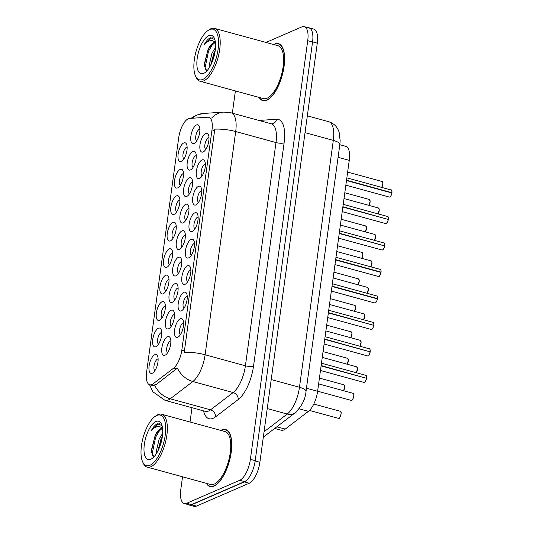 <?xml version="1.0" encoding="UTF-8"?>
<svg xmlns="http://www.w3.org/2000/svg" width="533" height="533" viewBox="0 0 533 533"><rect width="100%" height="100%" fill="white"/><g stroke="black" fill="none" stroke-linecap="round" stroke-linejoin="round"><path stroke-width="0.8" d="M180.301 318.754A9.747 3.951 105.3 0 1 183.026 320.053A9.747 3.951 105.3 0 1 182.839 329.061A9.747 3.951 105.3 0 1 178.415 336.909A9.747 3.951 105.3 0 1 177.762 337.282A9.747 3.951 105.3 0 1 174.611 329.934A9.747 3.951 105.3 0 1 180.301 318.754M183.612 322.991A6.09 2.465 -74.7 0 0 183.046 323.111A6.09 2.465 -74.7 0 0 179.714 328.881A6.09 2.465 -74.7 0 0 180.414 334.684M191.18 239.337A9.747 3.951 105.3 0 1 193.905 240.63A9.747 3.951 105.3 0 1 193.719 249.644A9.747 3.951 105.3 0 1 189.295 257.492A9.747 3.951 105.3 0 1 188.642 257.865A9.747 3.951 105.3 0 1 185.491 250.51A9.747 3.951 105.3 0 1 191.18 239.337M194.492 243.568A6.09 2.465 -74.7 0 0 193.925 243.688A6.09 2.465 -74.7 0 0 190.594 249.457A6.09 2.465 -74.7 0 0 191.294 255.26M194.805 212.86A9.747 3.951 105.3 0 1 197.53 214.159A9.747 3.951 105.3 0 1 197.35 223.167A9.747 3.951 105.3 0 1 192.919 231.016A9.747 3.951 105.3 0 1 192.266 231.389A9.747 3.951 105.3 0 1 189.122 224.04A9.747 3.951 105.3 0 1 194.805 212.86M198.123 217.091A6.09 2.465 -74.7 0 0 197.556 217.217A6.09 2.465 -74.7 0 0 194.225 222.987A6.09 2.465 -74.7 0 0 194.925 228.79M198.436 186.383A9.747 3.951 105.3 0 1 201.161 187.683A9.747 3.951 105.3 0 1 200.974 196.69A9.747 3.951 105.3 0 1 196.544 204.539A9.747 3.951 105.3 0 1 195.897 204.919A9.747 3.951 105.3 0 1 192.746 197.563A9.747 3.951 105.3 0 1 198.436 186.383M201.747 190.621A6.09 2.465 -74.7 0 0 201.181 190.741A6.09 2.465 -74.7 0 0 197.85 196.51A6.09 2.465 -74.7 0 0 198.549 202.313M187.556 265.807A9.747 3.951 105.3 0 1 190.281 267.106A9.747 3.951 105.3 0 1 190.094 276.114A9.747 3.951 105.3 0 1 185.664 283.962A9.747 3.951 105.3 0 1 185.018 284.336A9.747 3.951 105.3 0 1 181.866 276.987A9.747 3.951 105.3 0 1 187.556 265.807M190.867 270.044A6.09 2.465 -74.7 0 0 190.301 270.164A6.09 2.465 -74.7 0 0 186.97 275.934A6.09 2.465 -74.7 0 0 187.669 281.737M183.925 292.284A9.747 3.951 105.3 0 1 186.65 293.576A9.747 3.951 105.3 0 1 186.47 302.591A9.747 3.951 105.3 0 1 182.039 310.439A9.747 3.951 105.3 0 1 181.387 310.812A9.747 3.951 105.3 0 1 178.242 303.464A9.747 3.951 105.3 0 1 183.925 292.284M187.243 296.515A6.09 2.465 -74.7 0 0 186.677 296.634A6.09 2.465 -74.7 0 0 183.345 302.404A6.09 2.465 -74.7 0 0 184.045 308.207M202.06 159.913A9.747 3.951 105.3 0 1 204.785 161.213A9.747 3.951 105.3 0 1 204.599 170.22A9.747 3.951 105.3 0 1 200.175 178.069A9.747 3.951 105.3 0 1 199.522 178.442A9.747 3.951 105.3 0 1 196.371 171.093A9.747 3.951 105.3 0 1 202.06 159.913M205.372 164.144A6.09 2.465 -74.7 0 0 204.805 164.271A6.09 2.465 -74.7 0 0 201.474 170.034A6.09 2.465 -74.7 0 0 202.174 175.843M205.685 133.437A9.747 3.951 105.3 0 1 208.41 134.736A9.747 3.951 105.3 0 1 208.223 143.743A9.747 3.951 105.3 0 1 203.799 151.592A9.747 3.951 105.3 0 1 203.146 151.965A9.747 3.951 105.3 0 1 200.002 144.616A9.747 3.951 105.3 0 1 205.685 133.437M209.003 137.674A6.09 2.465 -74.7 0 0 208.436 137.794A6.09 2.465 -74.7 0 0 205.105 143.564A6.09 2.465 -74.7 0 0 205.798 149.367M167.555 336.729A9.747 3.951 105.3 0 1 170.28 338.029A9.747 3.951 105.3 0 1 170.094 347.036A9.747 3.951 105.3 0 1 165.67 354.885A9.747 3.951 105.3 0 1 165.017 355.258A9.747 3.951 105.3 0 1 161.865 347.909A9.747 3.951 105.3 0 1 167.555 336.729M170.866 340.967A6.09 2.465 -74.7 0 0 170.3 341.087A6.09 2.465 -74.7 0 0 166.969 346.856A6.09 2.465 -74.7 0 0 167.668 352.659M171.18 310.259A9.747 3.951 105.3 0 1 173.905 311.552A9.747 3.951 105.3 0 1 173.718 320.566A9.747 3.951 105.3 0 1 169.294 328.415A9.747 3.951 105.3 0 1 168.641 328.788A9.747 3.951 105.3 0 1 165.49 321.439A9.747 3.951 105.3 0 1 171.18 310.259M174.491 314.49A6.09 2.465 -74.7 0 0 173.925 314.61A6.09 2.465 -74.7 0 0 170.593 320.38A6.09 2.465 -74.7 0 0 171.293 326.183M182.059 230.836A9.747 3.951 105.3 0 1 184.784 232.135A9.747 3.951 105.3 0 1 184.598 241.143A9.747 3.951 105.3 0 1 180.174 248.991A9.747 3.951 105.3 0 1 179.521 249.364A9.747 3.951 105.3 0 1 176.37 242.015A9.747 3.951 105.3 0 1 182.059 230.836M185.371 235.066A6.09 2.465 -74.7 0 0 184.804 235.193A6.09 2.465 -74.7 0 0 181.473 240.963A6.09 2.465 -74.7 0 0 182.173 246.766M174.804 283.783A9.747 3.951 105.3 0 1 177.529 285.082A9.747 3.951 105.3 0 1 177.349 294.089A9.747 3.951 105.3 0 1 172.919 301.938A9.747 3.951 105.3 0 1 172.266 302.311A9.747 3.951 105.3 0 1 169.121 294.962A9.747 3.951 105.3 0 1 174.804 283.783M178.122 288.02A6.09 2.465 -74.7 0 0 177.556 288.14A6.09 2.465 -74.7 0 0 174.224 293.91A6.09 2.465 -74.7 0 0 174.924 299.713M178.435 257.312A9.747 3.951 105.3 0 1 181.16 258.605A9.747 3.951 105.3 0 1 180.973 267.619A9.747 3.951 105.3 0 1 176.543 275.468A9.747 3.951 105.3 0 1 175.897 275.841A9.747 3.951 105.3 0 1 172.745 268.485A9.747 3.951 105.3 0 1 178.435 257.312M181.746 261.543A6.09 2.465 -74.7 0 0 181.18 261.663A6.09 2.465 -74.7 0 0 177.849 267.433A6.09 2.465 -74.7 0 0 178.548 273.236M192.939 151.412A9.747 3.951 105.3 0 1 195.664 152.711A9.747 3.951 105.3 0 1 195.478 161.719A9.747 3.951 105.3 0 1 191.054 169.567A9.747 3.951 105.3 0 1 190.401 169.94A9.747 3.951 105.3 0 1 187.25 162.592A9.747 3.951 105.3 0 1 192.939 151.412M196.251 155.649A6.09 2.465 -74.7 0 0 195.684 155.769A6.09 2.465 -74.7 0 0 192.353 161.539A6.09 2.465 -74.7 0 0 193.053 167.342M189.315 177.889A9.747 3.951 105.3 0 1 192.04 179.188A9.747 3.951 105.3 0 1 191.853 188.196A9.747 3.951 105.3 0 1 187.423 196.044A9.747 3.951 105.3 0 1 186.777 196.417A9.747 3.951 105.3 0 1 183.625 189.068A9.747 3.951 105.3 0 1 189.315 177.889M192.626 182.119A6.09 2.465 -74.7 0 0 192.06 182.246A6.09 2.465 -74.7 0 0 188.729 188.009A6.09 2.465 -74.7 0 0 189.428 193.819M185.684 204.359A9.747 3.951 105.3 0 1 188.409 205.658A9.747 3.951 105.3 0 1 188.229 214.666A9.747 3.951 105.3 0 1 183.798 222.514A9.747 3.951 105.3 0 1 183.145 222.894A9.747 3.951 105.3 0 1 180.001 215.539A9.747 3.951 105.3 0 1 185.684 204.359M189.002 208.596A6.09 2.465 -74.7 0 0 188.435 208.716A6.09 2.465 -74.7 0 0 185.104 214.486A6.09 2.465 -74.7 0 0 185.804 220.289M196.564 124.942A9.747 3.951 105.3 0 1 199.289 126.234A9.747 3.951 105.3 0 1 199.102 135.249A9.747 3.951 105.3 0 1 194.678 143.097A9.747 3.951 105.3 0 1 194.025 143.47A9.747 3.951 105.3 0 1 190.881 136.122A9.747 3.951 105.3 0 1 196.564 124.942M199.882 129.173A6.09 2.465 -74.7 0 0 199.315 129.299A6.09 2.465 -74.7 0 0 195.984 135.062A6.09 2.465 -74.7 0 0 196.677 140.865M180.194 169.387A9.747 3.951 105.3 0 1 182.919 170.687A9.747 3.951 105.3 0 1 182.732 179.694A9.747 3.951 105.3 0 1 178.302 187.543A9.747 3.951 105.3 0 1 177.656 187.916A9.747 3.951 105.3 0 1 174.504 180.567A9.747 3.951 105.3 0 1 180.194 169.387M183.505 173.625A6.09 2.465 -74.7 0 0 182.939 173.745A6.09 2.465 -74.7 0 0 179.608 179.514A6.09 2.465 -74.7 0 0 180.307 185.317M176.563 195.864A9.747 3.951 105.3 0 1 179.288 197.163A9.747 3.951 105.3 0 1 179.108 206.171A9.747 3.951 105.3 0 1 174.677 214.019A9.747 3.951 105.3 0 1 174.024 214.393A9.747 3.951 105.3 0 1 170.88 207.044A9.747 3.951 105.3 0 1 176.563 195.864M179.881 200.095A6.09 2.465 -74.7 0 0 179.315 200.221A6.09 2.465 -74.7 0 0 175.983 205.985A6.09 2.465 -74.7 0 0 176.676 211.794M172.939 222.334A9.747 3.951 105.3 0 1 175.663 223.633A9.747 3.951 105.3 0 1 175.477 232.641A9.747 3.951 105.3 0 1 171.053 240.49A9.747 3.951 105.3 0 1 170.4 240.869A9.747 3.951 105.3 0 1 167.249 233.514A9.747 3.951 105.3 0 1 172.939 222.334M176.25 226.572A6.09 2.465 -74.7 0 0 175.683 226.692A6.09 2.465 -74.7 0 0 172.352 232.461A6.09 2.465 -74.7 0 0 173.052 238.264M169.314 248.811A9.747 3.951 105.3 0 1 172.039 250.11A9.747 3.951 105.3 0 1 171.853 259.118A9.747 3.951 105.3 0 1 167.422 266.966A9.747 3.951 105.3 0 1 166.776 267.339A9.747 3.951 105.3 0 1 163.624 259.991A9.747 3.951 105.3 0 1 169.314 248.811M172.625 253.042A6.09 2.465 -74.7 0 0 172.059 253.168A6.09 2.465 -74.7 0 0 168.728 258.938A6.09 2.465 -74.7 0 0 169.427 264.741M165.683 275.288A9.747 3.951 105.3 0 1 168.408 276.58A9.747 3.951 105.3 0 1 168.228 285.595A9.747 3.951 105.3 0 1 163.798 293.443A9.747 3.951 105.3 0 1 163.145 293.816A9.747 3.951 105.3 0 1 160 286.461A9.747 3.951 105.3 0 1 165.683 275.288M169.001 279.519A6.09 2.465 -74.7 0 0 168.435 279.638A6.09 2.465 -74.7 0 0 165.103 285.408A6.09 2.465 -74.7 0 0 165.803 291.211M162.059 301.758A9.747 3.951 105.3 0 1 164.784 303.057A9.747 3.951 105.3 0 1 164.597 312.065A9.747 3.951 105.3 0 1 160.173 319.913A9.747 3.951 105.3 0 1 159.52 320.286A9.747 3.951 105.3 0 1 156.369 312.938A9.747 3.951 105.3 0 1 162.059 301.758M165.37 305.995A6.09 2.465 -74.7 0 0 164.804 306.115A6.09 2.465 -74.7 0 0 161.472 311.885A6.09 2.465 -74.7 0 0 162.172 317.688M158.434 328.235A9.747 3.951 105.3 0 1 161.159 329.527A9.747 3.951 105.3 0 1 160.973 338.542A9.747 3.951 105.3 0 1 156.542 346.39A9.747 3.951 105.3 0 1 155.896 346.763A9.747 3.951 105.3 0 1 152.744 339.414A9.747 3.951 105.3 0 1 158.434 328.235M161.746 332.465A6.09 2.465 -74.7 0 0 161.179 332.585A6.09 2.465 -74.7 0 0 157.848 338.355A6.09 2.465 -74.7 0 0 158.548 344.158M154.803 354.705A9.747 3.951 105.3 0 1 157.528 356.004A9.747 3.951 105.3 0 1 157.348 365.012A9.747 3.951 105.3 0 1 152.918 372.86A9.747 3.951 105.3 0 1 152.265 373.233A9.747 3.951 105.3 0 1 149.12 365.885A9.747 3.951 105.3 0 1 154.803 354.705M158.121 358.942A6.09 2.465 -74.7 0 0 157.555 359.062A6.09 2.465 -74.7 0 0 154.224 364.832A6.09 2.465 -74.7 0 0 154.923 370.635M183.818 142.917A9.747 3.951 105.3 0 1 186.543 144.21A9.747 3.951 105.3 0 1 186.357 153.224A9.747 3.951 105.3 0 1 181.933 161.073A9.747 3.951 105.3 0 1 181.28 161.446A9.747 3.951 105.3 0 1 178.129 154.097A9.747 3.951 105.3 0 1 183.818 142.917M187.13 147.148A6.09 2.465 -74.7 0 0 186.563 147.275A6.09 2.465 -74.7 0 0 183.232 153.038A6.09 2.465 -74.7 0 0 183.932 158.841M339.807 144.696L345.784 146.335A18.275 7.402 105.3 0 1 349.248 160.373L317.621 391.269A18.275 7.402 105.3 0 1 308.427 411.343L285.222 429.085A18.275 7.402 105.3 0 1 283.749 429.971A18.275 7.402 105.3 0 1 281.304 430.231L274.715 428.425M153.244 383.733A16.45 6.662 105.3 0 1 151.912 384.533A16.45 6.662 105.3 0 1 149.713 384.766A16.45 6.662 105.3 0 1 146.602 372.127L178.728 137.614A16.45 6.662 105.3 0 1 189.581 118.426L207.937 117.2A16.45 6.662 105.3 0 1 208.869 117.287A16.45 6.662 105.3 0 1 211.987 129.925L181.82 350.141A16.45 6.662 105.3 0 1 173.551 368.21L153.244 383.733L156.169 384.533L153.417 385.546M206.284 483.298A29.548 11.973 -74.7 0 0 210.029 486.529A29.548 11.973 -74.7 0 0 213.98 486.109A29.548 11.973 -74.7 0 0 230.456 456.688A29.548 11.973 -74.7 0 0 225.626 429.525A29.548 11.973 -74.7 0 0 221.675 429.944A29.548 11.973 -74.7 0 0 220.755 430.404M259.145 97.419A29.548 11.973 -74.7 0 0 262.889 100.657A29.548 11.973 -74.7 0 0 266.84 100.237A29.548 11.973 -74.7 0 0 283.309 70.816A29.548 11.973 -74.7 0 0 278.486 43.653A29.548 11.973 -74.7 0 0 274.535 44.072A29.548 11.973 -74.7 0 0 273.616 44.532M182.533 476.795L180.794 489.494A18.275 7.402 -74.7 0 0 184.251 503.532L189.088 504.858A18.275 7.402 -74.7 0 0 191.534 504.598L244.547 481.619A18.275 7.402 -74.7 0 0 255.207 460.659L312.558 42.014A18.275 7.402 -74.7 0 0 309.093 27.976L304.263 26.65A18.275 7.402 -74.7 0 0 301.818 26.91L265.974 42.44M211.661 118.053A21.327 19.308 -93.8 0 1 223.847 112.09L231.075 112.816A24.371 9.874 105.3 0 1 235.693 131.538A21.327 6.023 7.8 0 0 214.792 129.166L184.218 352.38A21.327 6.023 -172.2 0 1 205.112 354.751A24.371 9.874 105.3 0 1 192.859 381.521A21.327 17.216 -127.4 0 1 177.402 368.103L156.169 384.533M235.393 90.923L232.341 113.163M191.993 407.725L190.034 422.003M184.251 503.532A18.275 7.402 -74.7 0 0 186.697 503.272L239.71 480.3A18.275 7.402 -74.7 0 0 250.377 459.339L307.721 40.688A18.275 7.402 -74.7 0 0 304.263 26.65M188.356 504.658A18.275 7.402 -74.7 0 0 189.195 505.024L194.032 506.35A18.275 7.402 -74.7 0 0 196.477 506.09L249.211 483.238A18.275 7.402 -74.7 0 0 259.877 462.278L317.288 43.166A18.275 7.402 -74.7 0 0 313.824 29.122L308.993 27.803A18.275 7.402 -74.7 0 0 308.081 27.696M189.195 505.024A18.275 7.402 -74.7 0 0 191.64 504.771L244.374 481.912A18.275 7.402 -74.7 0 0 250.157 475.716M311.252 29.708A18.275 7.402 -74.7 0 0 308.993 27.803M391.848 192.959L391.908 192.999C391.935 194.205 390.043 197.603 389.796 196.997L389.243 197.057A3.658 1.479 -74.7 0 0 389.736 197.003A3.658 1.479 -74.7 0 0 391.848 192.959L346.483 180.554M391.908 192.999L391.895 193.013A3.531 1.432 105.3 0 1 390.036 196.817M391.888 192.66A3.658 1.479 -74.7 0 0 391.175 190.001C391.602 189.621 391.862 190.521 391.955 192.699L346.523 180.247M391.942 192.719L391.595 192.893M156.762 415.493A26.197 10.613 -74.7 0 0 155.016 416.5A26.197 10.613 -74.7 0 0 143.117 437.593A26.197 10.613 -74.7 0 0 142.617 461.805A26.197 10.613 -74.7 0 0 149.94 465.289A26.197 10.613 -74.7 0 0 165.223 435.248A26.197 10.613 -74.7 0 0 156.762 415.493M142.617 461.805L143.197 463.09A27.416 11.106 -74.7 0 0 147.195 467.128A27.416 11.106 -74.7 0 0 150.859 466.741A27.416 11.106 -74.7 0 0 166.143 439.445A27.416 11.106 -74.7 0 0 161.666 414.241A27.416 11.106 -74.7 0 0 157.995 414.627A27.416 11.106 -74.7 0 0 156.162 415.68L155.016 416.5M147.195 467.128L210.595 484.47A27.416 11.106 -74.7 0 0 214.259 484.084A27.416 11.106 -74.7 0 0 229.543 456.788A27.416 11.106 -74.7 0 0 225.059 431.583L161.666 414.241M206.617 483.384A29.242 11.846 -74.7 0 0 210.109 486.236A29.242 11.846 -74.7 0 0 214.019 485.823A29.242 11.846 -74.7 0 0 230.323 456.701A29.242 11.846 -74.7 0 0 225.546 429.818A29.242 11.846 -74.7 0 0 221.635 430.231A29.242 11.846 -74.7 0 0 221.088 430.497M162.585 428.652A13.771 5.583 -74.7 0 0 162.358 428.579A13.771 5.583 -74.7 0 0 160.52 428.772A13.771 5.583 -74.7 0 0 155.183 435.328L156.222 433.682L161.459 429.025L162.598 428.812M156.442 453.55L156.209 451.784L159.14 439.005L162.665 433.362M157.895 450.978L160.846 439.472L162.338 436.64M162.005 425.574L157.368 423.782C155.316 424.714 153.324 426.926 151.392 430.404C153.984 427.713 156.509 426.353 158.974 426.32L162.485 427.866M150.766 459.273A19.868 8.048 -74.7 0 0 152.092 458.507A19.868 8.048 -74.7 0 0 161.119 442.517A19.868 8.048 -74.7 0 0 161.492 424.155A19.868 8.048 -74.7 0 0 155.942 421.51A19.868 8.048 -74.7 0 0 144.35 444.295A19.868 8.048 -74.7 0 0 150.766 459.273M155.183 435.328L151.139 451.125L153.744 456.381M151.392 430.404L158.168 423.995L159.7 423.695M152.358 455.449L152.158 453.903L155.636 437.14L160.093 429.698M160.173 445.568L161.179 442.297M151.245 452.191L154.783 436.907L156.982 432.643M158.354 450.032L162.212 437.446M209.622 29.621A26.197 10.613 -74.7 0 0 207.87 30.621A26.197 10.613 -74.7 0 0 195.971 51.714A26.197 10.613 -74.7 0 0 195.478 75.933A26.197 10.613 -74.7 0 0 202.8 79.417A26.197 10.613 -74.7 0 0 218.084 49.369A26.197 10.613 -74.7 0 0 209.622 29.621M195.478 75.933L196.051 77.218A27.416 11.106 -74.7 0 0 200.055 81.256A27.416 11.106 -74.7 0 0 203.719 80.869A27.416 11.106 -74.7 0 0 219.003 53.567A27.416 11.106 -74.7 0 0 214.519 28.369A27.416 11.106 -74.7 0 0 210.855 28.755A27.416 11.106 -74.7 0 0 209.023 29.808L207.87 30.621M200.055 81.256L263.449 98.598A27.416 11.106 -74.7 0 0 267.12 98.212A27.416 11.106 -74.7 0 0 282.403 70.916A27.416 11.106 -74.7 0 0 277.92 45.711L214.519 28.369M259.478 97.512A29.242 11.846 -74.7 0 0 262.969 100.364A29.242 11.846 -74.7 0 0 266.88 99.951A29.242 11.846 -74.7 0 0 283.183 70.829A29.242 11.846 -74.7 0 0 278.406 43.946A29.242 11.846 -74.7 0 0 274.495 44.359A29.242 11.846 -74.7 0 0 273.942 44.619M215.439 42.773A13.771 5.583 -74.7 0 0 215.219 42.7A13.771 5.583 -74.7 0 0 213.38 42.9A13.771 5.583 -74.7 0 0 208.043 49.456L209.076 47.81L214.319 43.153L215.459 42.933M209.302 67.678L209.063 65.912L211.994 53.133L215.525 47.484M210.755 65.099L213.7 53.6L215.192 50.768M214.866 39.695L210.695 37.73L210.229 37.91C208.176 38.842 206.184 41.048 204.246 44.532C206.837 41.84 209.369 40.481 211.834 40.448L215.345 41.994M203.626 73.401A19.868 8.048 -74.7 0 0 204.952 72.635A19.868 8.048 -74.7 0 0 213.973 56.638A19.868 8.048 -74.7 0 0 214.353 38.283A19.868 8.048 -74.7 0 0 208.796 35.638A19.868 8.048 -74.7 0 0 197.21 58.417A19.868 8.048 -74.7 0 0 203.626 73.401M208.043 49.456L203.999 65.246L206.597 70.509M204.246 44.532L211.028 38.123L212.56 37.823M205.218 69.576L205.018 68.031L208.49 51.268L212.947 43.819M213.033 59.689L214.033 56.425M204.099 66.319L207.637 51.035L209.842 46.771M211.215 64.16L215.072 51.574M388.217 219.436L388.284 219.476C388.304 220.682 386.412 224.08 386.172 223.474L385.619 223.527A3.658 1.479 -74.7 0 0 386.105 223.474A3.658 1.479 -74.7 0 0 388.217 219.436L342.859 207.024M388.284 219.476L388.271 219.483A3.531 1.432 105.3 0 1 386.412 223.294M387.971 219.369L342.899 206.724M384.593 245.913L384.659 245.946C384.679 247.152 382.787 250.55 382.547 249.944L381.994 250.004A3.658 1.479 -74.7 0 0 382.481 249.95A3.658 1.479 -74.7 0 0 384.593 245.913L339.228 233.501M384.659 245.946L384.646 245.96A3.531 1.432 105.3 0 1 382.787 249.764M384.346 245.84L339.274 233.201M380.968 272.383L381.028 272.423C381.055 273.629 379.163 277.027 378.923 276.42L378.37 276.474A3.658 1.479 -74.7 0 0 378.856 276.42A3.658 1.479 -74.7 0 0 380.968 272.383L335.603 259.977M381.028 272.423L381.022 272.43A3.531 1.432 105.3 0 1 379.156 276.241M381.008 272.083A3.658 1.479 -74.7 0 0 380.295 269.425C380.722 269.045 380.982 269.945 381.075 272.123L335.643 259.671M381.062 272.136L380.715 272.316M377.337 298.86L377.404 298.893C377.431 300.099 375.532 303.504 375.292 302.891L374.739 302.951A3.658 1.479 -74.7 0 0 375.232 302.897A3.658 1.479 -74.7 0 0 377.337 298.86L331.979 286.448M377.404 298.893L377.391 298.906A3.531 1.432 105.3 0 1 375.532 302.717M377.384 298.553A3.658 1.479 -74.7 0 0 376.671 295.895C377.098 295.515 377.357 296.415 377.444 298.6L332.019 286.148M377.431 298.613L377.091 298.786M373.713 325.33L373.78 325.37C373.8 326.576 371.907 329.974 371.668 329.367L371.115 329.421A3.658 1.479 -74.7 0 0 371.601 329.374A3.658 1.479 -74.7 0 0 373.713 325.33L328.348 312.924M373.78 325.37L373.766 325.377A3.531 1.432 105.3 0 1 371.907 329.187M373.466 325.263L328.395 312.618M370.089 351.807L370.155 351.84C370.175 353.046 368.283 356.45 368.043 355.844L367.49 355.897A3.658 1.479 -74.7 0 0 367.977 355.844A3.658 1.479 -74.7 0 0 370.089 351.807L324.724 339.394M370.155 351.84L370.142 351.853A3.531 1.432 105.3 0 1 368.276 355.664M369.835 351.74L324.764 339.095M366.457 378.277L366.524 378.317C366.551 379.523 364.652 382.921 364.412 382.314L363.859 382.368A3.658 1.479 -74.7 0 0 364.352 382.321A3.658 1.479 -74.7 0 0 366.457 378.277L321.099 365.871M366.524 378.317L366.511 378.33A3.531 1.432 105.3 0 1 364.652 382.134M366.211 378.21L321.139 365.565M276.847 426.793L285.222 429.085M211.987 129.925L214.666 130.658M181.82 350.141L184.498 350.874M173.551 368.21L176.476 369.009M299.133 408.798L308.427 411.343M306.455 388.217L317.621 391.269M338.082 157.322L349.248 160.373M238.231 399.503A6.09 4.917 52.6 0 0 233.161 392.541L192.859 381.521L170.234 398.817A24.371 9.874 105.3 0 1 168.268 399.997A24.371 9.874 105.3 0 1 165.01 400.343L205.305 411.369A24.371 9.874 -74.7 0 0 208.563 411.023A24.371 9.874 -74.7 0 0 210.528 409.837L233.161 392.541A24.371 9.874 -74.7 0 0 245.407 365.778L275.987 142.558A24.371 9.874 -74.7 0 0 271.37 123.843L271.65 123.876A6.09 5.517 86.2 0 0 276.62 119.265A30.461 12.339 105.3 0 1 284.122 142.831L253.541 366.051A30.461 12.339 105.3 0 1 238.231 399.503L215.599 416.806A30.461 12.339 105.3 0 1 203.533 410.883M154.723 385.292A21.327 17.216 -127.4 0 0 170.234 398.817L210.528 409.837A6.09 4.917 52.6 0 1 215.599 416.806M284.122 142.831A6.09 1.719 -172.2 0 1 275.987 142.558L235.693 131.538L205.112 354.751L245.407 365.778A6.09 1.719 -172.2 0 0 253.541 366.051M192.4 118.239A21.327 19.308 -93.8 0 1 203.406 113.462L223.847 112.09M258.971 120.445L276.62 119.265M186.697 503.272L191.534 504.598M239.71 480.3L244.547 481.619M250.377 459.339L255.207 460.659M307.721 40.688L312.558 42.014M249.211 483.238L244.374 481.912M259.877 462.278L255.167 460.985M196.477 506.09L191.64 504.771M317.288 43.166L312.578 41.874M264.055 431.763L287.22 414.054L267.233 408.584M306.029 391.335A12.186 3.445 -172.2 0 0 299.473 387.291L333.298 140.392A24.371 9.874 -74.7 0 0 328.681 121.671C333.958 123.376 337.442 126.907 339.128 132.257L340.161 140.825L339.847 144.436L306.029 391.335C305.462 399.037 301.858 406.173 295.229 412.742A12.186 9.834 -127.4 0 1 287.22 414.054A24.371 9.874 -74.7 0 0 299.473 387.291L271.204 379.556M339.847 144.436A12.186 3.445 -172.2 0 0 333.298 140.392L305.029 132.657M368.936 205.385A3.658 1.479 -74.7 0 0 370.055 201.747A3.658 1.479 -74.7 0 0 369.309 199.482L370.129 201.247L369.003 205.398A3.531 1.432 105.3 0 0 369.869 200.082M381.688 187.409A3.658 1.479 -74.7 0 0 382.801 183.772A3.658 1.479 -74.7 0 0 382.054 181.506L382.874 183.272L381.748 187.423M382.614 182.106A3.531 1.432 105.3 0 1 381.735 187.416M391.735 190.607A3.531 1.432 105.3 0 1 391.942 192.686M365.312 231.855A3.658 1.479 -74.7 0 0 366.424 228.217A3.658 1.479 -74.7 0 0 365.678 225.952L366.504 227.724L365.378 231.875M366.244 226.558A3.531 1.432 105.3 0 1 365.358 231.868M361.687 258.332A3.658 1.479 -74.7 0 0 362.8 254.694A3.658 1.479 -74.7 0 0 362.054 252.429L362.873 254.194L361.747 258.345A3.531 1.432 105.3 0 0 362.613 253.028M358.056 284.802A3.658 1.479 -74.7 0 0 359.175 281.164A3.658 1.479 -74.7 0 0 358.429 278.899L359.249 280.671L358.123 284.822A3.531 1.432 105.3 0 0 358.989 279.505M354.432 311.279A3.658 1.479 -74.7 0 0 355.551 307.641A3.658 1.479 -74.7 0 0 354.798 305.376L355.624 307.141L354.498 311.292M355.364 305.982A3.531 1.432 105.3 0 1 354.478 311.292M388.257 219.136A3.658 1.479 -74.7 0 0 387.551 216.478L343.225 204.352M388.111 217.084A3.531 1.432 105.3 0 1 388.317 219.156C388.237 216.998 387.977 216.092 387.551 216.478M384.633 245.606A3.658 1.479 -74.7 0 0 383.92 242.948L339.594 230.822M384.486 243.554A3.531 1.432 105.3 0 1 384.686 245.633C384.606 243.468 384.353 242.568 383.92 242.948M380.855 270.031A3.531 1.432 105.3 0 1 381.062 272.103M377.231 296.501A3.531 1.432 105.3 0 1 377.437 298.58M378.057 213.88A3.658 1.479 -74.7 0 0 379.176 210.242A3.658 1.479 -74.7 0 0 378.43 207.977L379.249 209.749L378.124 213.9M378.99 208.583A3.531 1.432 105.3 0 1 378.11 213.893M374.433 240.356A3.658 1.479 -74.7 0 0 375.545 236.719A3.658 1.479 -74.7 0 0 374.799 234.453L375.625 236.219L374.499 240.37M375.365 235.053A3.531 1.432 105.3 0 1 374.479 240.37M370.808 266.826A3.658 1.479 -74.7 0 0 371.921 263.189A3.658 1.479 -74.7 0 0 371.175 260.923L371.994 262.696L370.868 266.846A3.531 1.432 105.3 0 0 371.734 261.53M367.177 293.303A3.658 1.479 -74.7 0 0 368.296 289.666A3.658 1.479 -74.7 0 0 367.55 287.4L368.37 289.166L367.244 293.317A3.531 1.432 105.3 0 0 368.11 288.007M350.807 337.749A3.658 1.479 -74.7 0 0 351.92 334.111A3.658 1.479 -74.7 0 0 351.174 331.846L351.993 333.618L350.867 337.769M351.733 332.452A3.531 1.432 105.3 0 1 350.854 337.762M347.183 364.226A3.658 1.479 -74.7 0 0 348.296 360.588A3.658 1.479 -74.7 0 0 347.549 358.323L348.369 360.088L347.243 364.239M348.109 358.929A3.531 1.432 105.3 0 1 347.23 364.239M343.552 390.696A3.658 1.479 -74.7 0 0 344.671 387.065A3.658 1.479 -74.7 0 0 343.925 384.793L344.744 386.565L343.618 390.716M344.485 385.399A3.531 1.432 105.3 0 1 343.598 390.709M338.855 418.272A3.658 1.479 -74.7 0 0 340.893 414.627A3.658 1.479 -74.7 0 0 340.294 411.269L340.98 412.102C341.959 412.309 339.468 419.551 338.921 418.265L338.368 418.318A3.658 1.479 -74.7 0 0 338.855 418.272M340.853 411.876A3.531 1.432 105.3 0 1 340.82 415.2A3.531 1.432 105.3 0 1 339.155 418.085M363.553 319.773A3.658 1.479 -74.7 0 0 364.672 316.136A3.658 1.479 -74.7 0 0 363.919 313.87L364.745 315.643L363.619 319.793A3.531 1.432 105.3 0 0 364.485 314.477M359.928 346.25A3.658 1.479 -74.7 0 0 361.041 342.612A3.658 1.479 -74.7 0 0 360.295 340.347L361.114 342.113L359.988 346.263A3.531 1.432 105.3 0 0 360.854 340.953M356.304 372.72A3.658 1.479 -74.7 0 0 357.416 369.089A3.658 1.479 -74.7 0 0 356.67 366.817L357.49 368.589L356.364 372.74M357.23 367.424A3.531 1.432 105.3 0 1 356.35 372.734M351.6 400.296A3.658 1.479 -74.7 0 0 353.639 396.652A3.658 1.479 -74.7 0 0 353.046 393.294L353.725 394.127C354.705 394.333 352.213 401.576 351.667 400.29L351.114 400.343A3.658 1.479 -74.7 0 0 351.6 400.296M353.606 393.9A3.531 1.432 105.3 0 1 353.566 397.225A3.531 1.432 105.3 0 1 351.907 400.11M373.753 325.03A3.658 1.479 -74.7 0 0 373.04 322.372L328.714 310.246M373.606 322.978A3.531 1.432 105.3 0 1 373.813 325.057M370.129 351.5A3.658 1.479 -74.7 0 0 369.416 348.842L325.09 336.716M369.975 349.448A3.531 1.432 105.3 0 1 370.182 351.527M366.504 377.977A3.658 1.479 -74.7 0 0 365.791 375.319L321.466 363.193M366.351 375.925A3.531 1.432 105.3 0 1 366.557 378.004M149.713 384.766L153.511 385.805M190.974 118.333L196.117 115.235L203.406 113.462M149.54 384.713L152.818 391.728L165.01 400.343M231.075 112.816L271.37 123.843M328.681 121.671L307.334 115.828M295.229 412.742L263.322 437.133M369.309 199.482L344.811 192.779M382.054 181.506L347.643 172.092M389.243 197.057L345.85 185.184M391.175 190.001L346.85 177.875M211.768 486.689L210.109 486.236M227.198 430.271L225.546 429.818M264.621 100.817L262.969 100.364M280.058 44.399L278.406 43.946M365.678 225.952L341.18 219.25M362.054 252.429L337.556 245.726M358.429 278.899L333.931 272.196M354.798 305.376L330.3 298.673M385.619 223.527L342.219 211.654M381.994 250.004L338.595 238.131M378.37 276.474L334.971 264.601M380.295 269.425L335.97 257.299M374.739 302.951L331.346 291.078M376.671 295.895L332.345 283.769M378.43 207.977L344.018 198.562M374.799 234.453L340.387 225.039M371.175 260.923L336.763 251.509M367.55 287.4L333.138 277.986M351.174 331.846L326.676 325.143M347.549 358.323L323.051 351.62M343.925 384.793L319.42 378.097M340.294 411.269L313.797 404.021M338.368 418.318L309.48 410.423M363.919 313.87L329.507 304.456M360.295 340.347L325.883 330.933M356.67 366.817L322.258 357.41M353.046 393.294L318.627 383.88M351.114 400.343L317.628 391.189M371.115 329.421L327.715 317.555M373.04 322.372C373.473 321.992 373.733 322.891 373.82 325.07M367.49 355.897L324.091 344.025M369.416 348.842C369.842 348.462 370.102 349.362 370.195 351.547M363.859 382.368L320.466 370.502M365.791 375.319C366.218 374.939 366.477 375.838 366.564 378.017"/></g></svg>
